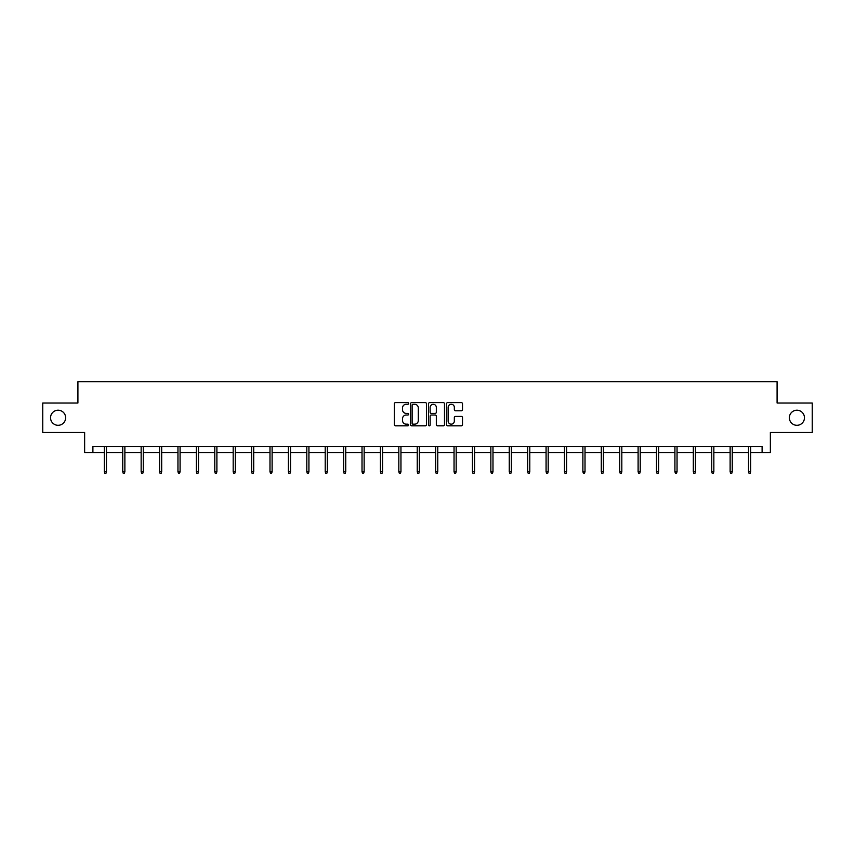 <?xml version="1.0" encoding="UTF-8"?>
<svg xmlns="http://www.w3.org/2000/svg" width="855" height="855" viewBox="0 0 855 855"><rect width="100%" height="100%" fill="white"/><g stroke="black" fill="none" stroke-linecap="round" stroke-linejoin="round"><path stroke-width="1.28" d="M408.626 403.442A0.812 0.812 0 0 0 407.814 402.63L395.512 402.63A1.154 1.154 0 0 0 394.347 403.795L394.347 424.636A1.154 1.154 0 0 0 395.512 425.801L407.814 425.801A0.812 0.812 0 0 0 408.626 424.988A0.812 0.812 0 0 0 407.814 424.176L406.221 424.176A3.709 3.709 0 0 1 402.513 420.468L402.513 418.736A3.709 3.709 0 0 1 406.221 415.028L407.814 415.028A0.812 0.812 0 0 0 408.626 414.215A0.812 0.812 0 0 0 407.814 413.403L406.221 413.403A3.709 3.709 0 0 1 402.513 409.695L402.513 407.963A3.709 3.709 0 0 1 406.221 404.255L407.814 404.255A0.812 0.812 0 0 0 408.626 403.442M789.357 417.753A7.556 7.556 0 0 0 796.913 425.309A7.556 7.556 0 0 0 804.459 417.753A7.556 7.556 0 0 0 796.913 410.208A7.556 7.556 0 0 0 789.357 417.753M50.541 417.753A7.556 7.556 0 0 0 58.087 425.309A7.556 7.556 0 0 0 65.643 417.753A7.556 7.556 0 0 0 58.087 410.208A7.556 7.556 0 0 0 50.541 417.753M461.347 410.795A1.154 1.154 0 0 0 462.502 409.641L462.502 403.795A1.154 1.154 0 0 0 461.347 402.63L447.678 402.63A1.154 1.154 0 0 0 446.524 403.795L446.524 424.636A1.154 1.154 0 0 0 447.678 425.801L461.347 425.801A1.154 1.154 0 0 0 462.502 424.636L462.502 417.571A1.154 1.154 0 0 0 461.347 416.417L455.501 416.417A1.154 1.154 0 0 0 454.336 417.571L454.336 421.077A3.099 3.099 0 0 1 451.237 424.176A3.099 3.099 0 0 1 448.148 421.077L448.148 407.354A3.099 3.099 0 0 1 451.237 404.255A3.099 3.099 0 0 1 454.336 407.354L454.336 409.641A1.154 1.154 0 0 0 455.501 410.795L461.347 410.795M92.896 452.562L92.896 446.663L762.104 446.663L762.104 452.562L770.366 452.562L770.366 432.502L812.25 432.502L812.25 403.004L777.088 403.004L777.088 381.768L77.912 381.768L77.912 403.004L42.75 403.004L42.75 432.502L84.634 432.502L84.634 452.562L104.342 452.562M426.485 403.795A1.154 1.154 0 0 0 425.33 402.63L411.661 402.63A1.154 1.154 0 0 0 410.507 403.795L410.507 424.636A1.154 1.154 0 0 0 411.661 425.801L425.33 425.801A1.154 1.154 0 0 0 426.485 424.636L426.485 403.795M429.67 402.63L443.339 402.63A1.154 1.154 0 0 1 444.493 403.795L444.493 424.636A1.154 1.154 0 0 1 443.339 425.801L437.493 425.801A1.154 1.154 0 0 1 436.328 424.636L436.328 416.182A1.154 1.154 0 0 0 435.174 415.028L431.294 415.028A1.154 1.154 0 0 0 430.14 416.182L430.14 424.988A0.812 0.812 0 0 1 429.328 425.801A0.812 0.812 0 0 1 428.515 424.988L428.515 403.795A1.154 1.154 0 0 1 429.67 402.63M106.458 452.562L122.746 452.562M124.873 452.562L141.15 452.562M143.277 452.562L159.554 452.562M161.681 452.562L177.958 452.562M180.084 452.562L196.372 452.562M198.488 452.562L214.776 452.562M216.892 452.562L233.18 452.562M235.307 452.562L251.584 452.562M253.711 452.562L269.988 452.562M272.114 452.562L288.392 452.562M290.518 452.562L306.806 452.562M308.922 452.562L325.21 452.562M327.326 452.562L343.614 452.562M345.741 452.562L362.018 452.562M364.145 452.562L380.422 452.562M382.548 452.562L398.825 452.562M400.952 452.562L417.24 452.562M419.356 452.562L435.644 452.562M437.76 452.562L454.048 452.562M456.175 452.562L472.452 452.562M474.578 452.562L490.856 452.562M492.982 452.562L509.259 452.562M511.386 452.562L527.674 452.562M529.79 452.562L546.078 452.562M548.194 452.562L564.482 452.562M566.609 452.562L582.886 452.562M585.012 452.562L601.289 452.562M603.416 452.562L619.693 452.562M621.82 452.562L638.108 452.562M640.224 452.562L656.512 452.562M658.628 452.562L674.916 452.562M677.042 452.562L693.32 452.562M695.446 452.562L711.723 452.562M713.85 452.562L730.127 452.562M732.254 452.562L748.542 452.562M750.658 452.562L762.104 452.562M412.933 404.255A0.812 0.812 0 0 0 412.131 405.067L412.131 423.364A0.812 0.812 0 0 0 412.933 424.176L414.611 424.176A3.709 3.709 0 0 0 418.319 420.468L418.319 407.963A3.709 3.709 0 0 0 414.611 404.255L412.933 404.255M436.328 407.408A3.099 3.099 0 0 0 433.229 404.308A3.099 3.099 0 0 0 430.14 407.408L430.14 412.249A1.154 1.154 0 0 0 431.294 413.403L435.174 413.403A1.154 1.154 0 0 0 436.328 412.249L436.328 407.408M104.342 471.693L104.812 473.232L105.988 473.232L106.458 471.693L104.342 471.693L104.342 446.663M106.458 471.693L106.458 446.663M122.746 471.693L123.216 473.232L124.392 473.232L124.873 471.693L122.746 471.693L122.746 446.663M124.873 471.693L124.873 446.663M141.15 471.693L141.62 473.232L142.806 473.232L143.277 471.693L141.15 471.693L141.15 446.663M143.277 471.693L143.277 446.663M159.554 471.693L160.024 473.232L161.21 473.232L161.681 471.693L159.554 471.693L159.554 446.663M161.681 471.693L161.681 446.663M177.958 471.693L178.428 473.232L179.614 473.232L180.084 471.693L177.958 471.693L177.958 446.663M180.084 471.693L180.084 446.663M196.372 471.693L196.842 473.232L198.018 473.232L198.488 471.693L196.372 471.693L196.372 446.663M198.488 471.693L198.488 446.663M214.776 471.693L215.246 473.232L216.422 473.232L216.892 471.693L214.776 471.693L214.776 446.663M216.892 471.693L216.892 446.663M233.18 471.693L233.65 473.232L234.826 473.232L235.307 471.693L233.18 471.693L233.18 446.663M235.307 471.693L235.307 446.663M251.584 471.693L252.054 473.232L253.24 473.232L253.711 471.693L251.584 471.693L251.584 446.663M253.711 471.693L253.711 446.663M269.988 471.693L270.458 473.232L271.644 473.232L272.114 471.693L269.988 471.693L269.988 446.663M272.114 471.693L272.114 446.663M288.392 471.693L288.872 473.232L290.048 473.232L290.518 471.693L288.392 471.693L288.392 446.663M290.518 471.693L290.518 446.663M306.806 471.693L307.276 473.232L308.452 473.232L308.922 471.693L306.806 471.693L306.806 446.663M308.922 471.693L308.922 446.663M325.21 471.693L325.68 473.232L326.856 473.232L327.326 471.693L325.21 471.693L325.21 446.663M327.326 471.693L327.326 446.663M343.614 471.693L344.084 473.232L345.26 473.232L345.741 471.693L343.614 471.693L343.614 446.663M345.741 471.693L345.741 446.663M362.018 471.693L362.488 473.232L363.674 473.232L364.145 471.693L362.018 471.693L362.018 446.663M364.145 471.693L364.145 446.663M380.422 471.693L380.892 473.232L382.078 473.232L382.548 471.693L380.422 471.693L380.422 446.663M382.548 471.693L382.548 446.663M398.825 471.693L399.306 473.232L400.482 473.232L400.952 471.693L398.825 471.693L398.825 446.663M400.952 471.693L400.952 446.663M417.24 471.693L417.71 473.232L418.886 473.232L419.356 471.693L417.24 471.693L417.24 446.663M419.356 471.693L419.356 446.663M435.644 471.693L436.114 473.232L437.29 473.232L437.76 471.693L435.644 471.693L435.644 446.663M437.76 471.693L437.76 446.663M454.048 471.693L454.518 473.232L455.694 473.232L456.175 471.693L454.048 471.693L454.048 446.663M456.175 471.693L456.175 446.663M472.452 471.693L472.922 473.232L474.108 473.232L474.578 471.693L472.452 471.693L472.452 446.663M474.578 471.693L474.578 446.663M490.856 471.693L491.326 473.232L492.512 473.232L492.982 471.693L490.856 471.693L490.856 446.663M492.982 471.693L492.982 446.663M509.259 471.693L509.74 473.232L510.916 473.232L511.386 471.693L509.259 471.693L509.259 446.663M511.386 471.693L511.386 446.663M527.674 471.693L528.144 473.232L529.32 473.232L529.79 471.693L527.674 471.693L527.674 446.663M529.79 471.693L529.79 446.663M546.078 471.693L546.548 473.232L547.724 473.232L548.194 471.693L546.078 471.693L546.078 446.663M548.194 471.693L548.194 446.663M564.482 471.693L564.952 473.232L566.128 473.232L566.609 471.693L564.482 471.693L564.482 446.663M566.609 471.693L566.609 446.663M582.886 471.693L583.356 473.232L584.542 473.232L585.012 471.693L582.886 471.693L582.886 446.663M585.012 471.693L585.012 446.663M601.289 471.693L601.76 473.232L602.946 473.232L603.416 471.693L601.289 471.693L601.289 446.663M603.416 471.693L603.416 446.663M619.693 471.693L620.174 473.232L621.35 473.232L621.82 471.693L619.693 471.693L619.693 446.663M621.82 471.693L621.82 446.663M638.108 471.693L638.578 473.232L639.754 473.232L640.224 471.693L638.108 471.693L638.108 446.663M640.224 471.693L640.224 446.663M656.512 471.693L656.982 473.232L658.158 473.232L658.628 471.693L656.512 471.693L656.512 446.663M658.628 471.693L658.628 446.663M674.916 471.693L675.386 473.232L676.572 473.232L677.042 471.693L674.916 471.693L674.916 446.663M677.042 471.693L677.042 446.663M693.32 471.693L693.79 473.232L694.976 473.232L695.446 471.693L693.32 471.693L693.32 446.663M695.446 471.693L695.446 446.663M711.723 471.693L712.194 473.232L713.38 473.232L713.85 471.693L711.723 471.693L711.723 446.663M713.85 471.693L713.85 446.663M730.127 471.693L730.608 473.232L731.784 473.232L732.254 471.693L730.127 471.693L730.127 446.663M732.254 471.693L732.254 446.663M748.542 471.693L749.012 473.232L750.188 473.232L750.658 471.693L748.542 471.693L748.542 446.663M750.658 471.693L750.658 446.663"/></g></svg>
